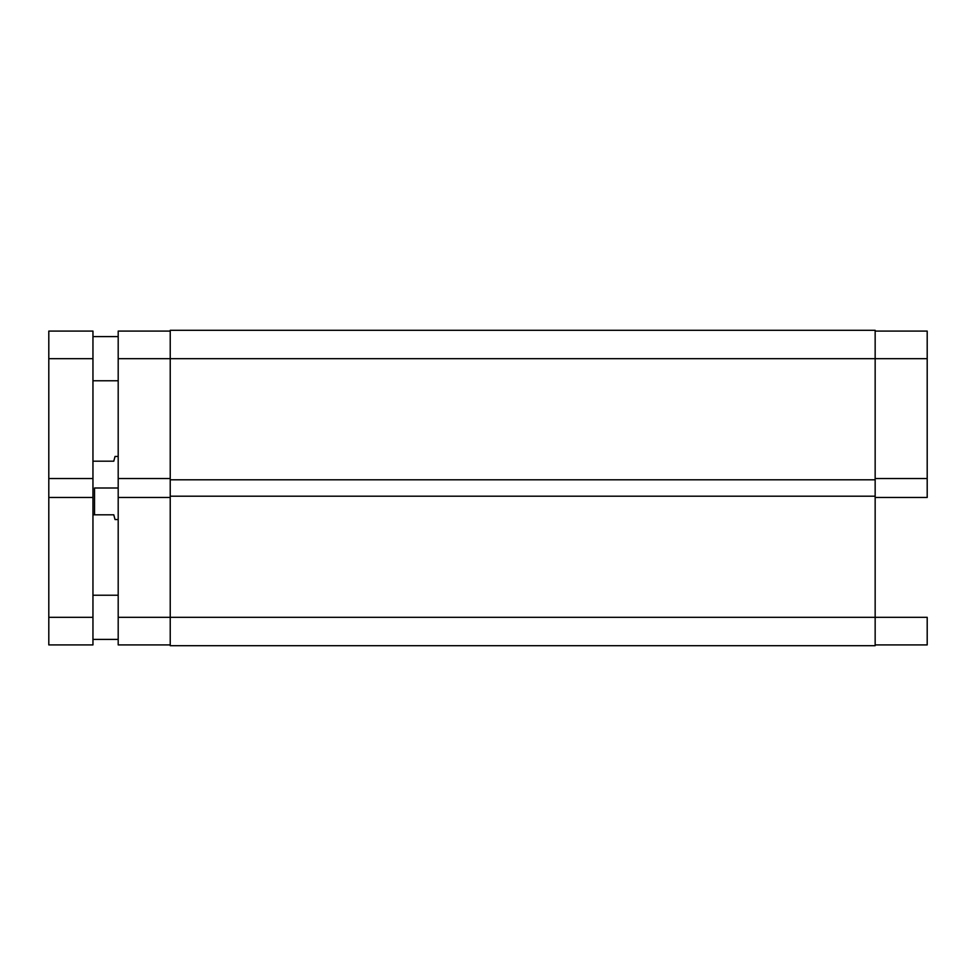 <?xml version="1.0" encoding="UTF-8"?>
<svg xmlns="http://www.w3.org/2000/svg" width="976" height="976" viewBox="0 0 976 976"><rect width="100%" height="100%" fill="white"/><g stroke="black" fill="none" stroke-linecap="round" stroke-linejoin="round"><path stroke-width="1.46" d="M927.2 497.467L875.155 497.467L927.2 497.467L927.2 331.084L875.155 331.084L927.2 331.084L927.2 358.68L875.155 358.68L927.2 358.68L927.2 497.467M875.155 617.32L927.2 617.32L875.155 617.32L875.155 645.697L875.155 617.32L170.227 617.32L170.227 645.697L875.155 645.697L170.227 645.697L170.227 496.198L170.227 617.32L118.194 617.32L118.194 644.916L170.227 644.916L118.194 644.916L118.194 497.467L118.194 617.32L875.155 617.32L875.155 496.198L875.155 617.32M927.2 644.916L927.2 617.32L927.2 644.916L875.155 644.916L927.2 644.916M875.155 478.533L927.2 478.533L875.155 478.533M170.227 358.68L170.227 496.198L875.155 496.198L170.227 496.198L170.227 479.802L875.155 479.802L875.155 496.198L875.155 479.802L170.227 479.802L170.227 358.68L875.155 358.68L875.155 479.802L875.155 330.303L875.155 358.68L170.227 358.68L170.227 330.303L170.227 358.68L118.194 358.68L118.194 478.533L118.194 358.68L170.227 358.68M875.155 330.303L170.227 330.303L875.155 330.303M170.227 478.533L118.194 478.533L118.194 497.467L170.227 497.467L118.194 497.467L118.194 478.533L170.227 478.533M118.194 331.084L118.194 358.68L118.194 331.084L170.227 331.084L118.194 331.084M94.538 488L118.194 488L94.538 488L94.538 514.803L113.777 514.803L114.717 518.329L113.777 514.803L94.538 514.803L94.538 488M113.777 461.197L92.952 461.197L113.777 461.197L114.948 456.768M115.034 519.537L114.717 518.329L115.034 519.537L118.194 519.537M92.952 514.803L94.538 514.803L92.952 514.803M114.948 519.232L113.777 514.803M92.952 639.39L118.194 639.39L92.952 639.39M118.194 595.238L92.952 595.238L118.194 595.238M92.952 380.762L118.194 380.762L92.952 380.762M118.194 336.61L92.952 336.61L118.194 336.61M92.952 497.467L92.952 331.084L48.8 331.084L48.8 358.68L92.952 358.68L92.952 478.533L48.8 478.533L48.8 331.084L92.952 331.084L92.952 358.68L48.8 358.68L48.8 478.533L92.952 478.533L92.952 617.32L92.952 497.467L48.8 497.467L92.952 497.467M92.952 644.916L92.952 617.32L48.8 617.32L48.8 478.533L48.8 644.916L92.952 644.916L92.952 617.32L48.8 617.32L48.8 644.916L92.952 644.916M115.034 456.463L118.194 456.463"/></g></svg>
